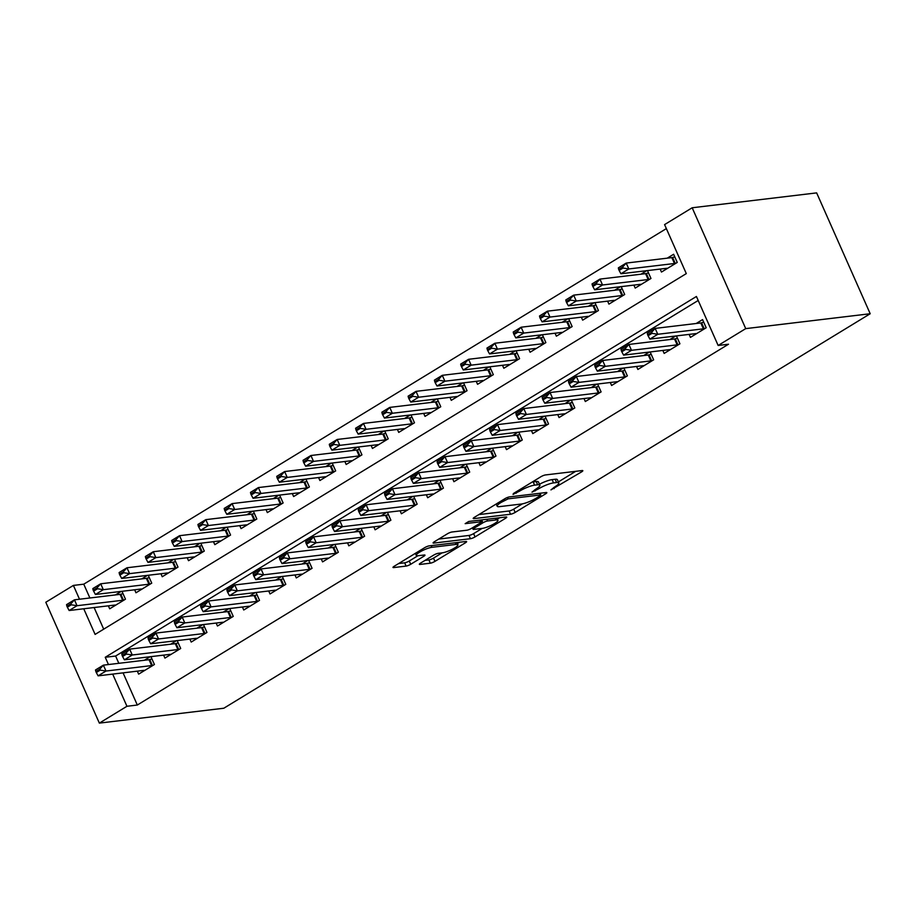 <?xml version="1.0" encoding="UTF-8"?>
<svg xmlns="http://www.w3.org/2000/svg" width="916" height="916" viewBox="0 0 916 916"><rect width="100%" height="100%" fill="white"/><g stroke="black" fill="none" stroke-linecap="round" stroke-linejoin="round"><path stroke-width="1.37" d="M550.94 489.888L581.58 471.889A3.584 0.721 156.1 0 0 582.816 470.687A3.584 0.721 156.1 0 0 582.118 470.561L545.467 474.946A3.584 0.721 156.1 0 0 540.852 476.767L513.452 493.484L513.063 494.411L519.841 490.976A11.461 2.301 156.1 0 1 534.612 485.159L537.669 484.793A11.461 2.301 156.1 0 1 539.89 485.194A11.461 2.301 156.1 0 1 535.929 489.052L532.001 492.155L538.78 488.72A11.461 2.301 156.1 0 1 553.55 482.904L556.607 482.537A11.461 2.301 156.1 0 1 558.829 482.927A11.461 2.301 156.1 0 1 554.867 486.797L550.94 489.888M420.593 563.088A3.584 0.721 156.1 0 0 419.356 564.302A3.584 0.721 156.1 0 0 420.055 564.428L430.337 563.191A3.584 0.721 156.1 0 0 434.951 561.371L465.385 542.799A3.584 0.721 156.1 0 0 466.622 541.596A3.584 0.721 156.1 0 0 465.935 541.471L429.272 545.856A3.584 0.721 156.1 0 0 424.658 547.676L394.224 566.248A3.584 0.721 156.1 0 0 392.987 567.451A3.584 0.721 156.1 0 0 393.685 567.577L406.109 566.088A3.584 0.721 156.1 0 0 410.723 564.267L423.742 556.321A3.584 0.721 156.1 0 0 424.978 555.119A3.584 0.721 156.1 0 0 424.291 554.993L418.131 555.726A9.572 1.924 156.1 0 1 416.276 555.394A9.572 1.924 156.1 0 1 421.784 550.94A9.572 1.924 156.1 0 1 431.928 547.31L456.054 544.425A9.572 1.924 156.1 0 1 457.908 544.757A9.572 1.924 156.1 0 1 452.412 549.211A9.572 1.924 156.1 0 1 442.256 552.84L438.237 553.321A3.584 0.721 156.1 0 0 433.623 555.142L420.593 563.088M123.065 672.859L137.32 705.034L126.946 706.282L99.352 723.113L223.825 708.228L870.2 313.741L816.648 192.887L692.175 207.772L664.581 224.603L686.302 273.609L95.104 634.41L83.745 608.774M137.32 705.034L728.518 344.221L718.144 345.469L745.727 328.626L870.2 313.741M510.544 514.242A3.584 0.721 156.1 0 0 515.158 512.422L545.592 493.85A3.584 0.721 156.1 0 0 546.829 492.648A3.584 0.721 156.1 0 0 546.142 492.522L509.491 496.896A3.584 0.721 156.1 0 0 504.876 498.716L474.442 517.288A3.584 0.721 156.1 0 0 473.206 518.502A3.584 0.721 156.1 0 0 473.893 518.628L510.544 514.242L509.101 510.979A3.584 0.721 156.1 0 0 513.716 509.159L522.395 503.857M505.495 518.33L475.06 536.902A3.584 0.721 156.1 0 1 470.446 538.711L433.795 543.096A3.584 0.721 156.1 0 1 433.096 542.97A3.584 0.721 156.1 0 1 434.333 541.768L447.363 533.822A3.584 0.721 156.1 0 1 451.977 532.001L466.839 530.227A3.584 0.721 156.1 0 0 471.454 528.406L480.099 523.139A3.584 0.721 156.1 0 0 481.335 521.925A3.584 0.721 156.1 0 0 480.637 521.799L465.156 523.654L468.774 521.456L506.033 516.99A3.584 0.721 156.1 0 1 506.731 517.116A3.584 0.721 156.1 0 1 505.495 518.33L504.956 517.128M121.233 591.404L115.45 594.919M147.499 575.362L141.728 578.889M173.777 559.321L168.006 562.848M200.054 543.291L194.272 546.818M226.332 527.25L220.55 530.776M252.598 511.22L246.828 514.746M278.876 495.178L273.105 498.705M305.154 479.148L299.383 482.675M331.432 463.107L325.649 466.633M357.709 447.077L351.927 450.603M383.976 431.035L378.205 434.562M410.254 415.005L404.483 418.532M436.531 398.964L430.749 402.49M462.809 382.934L457.027 386.46M489.087 366.892L483.305 370.419M515.353 350.862L509.582 354.389M541.631 334.821L535.86 338.348M567.909 318.791L562.126 322.317M594.186 302.749L588.404 306.276M620.453 286.719L614.682 290.235M646.73 270.678L640.96 274.205M689.107 334.397L690.435 337.386L706.19 327.756L702.572 319.592L696.183 323.497M662.829 350.439L664.157 353.416L679.924 343.798L676.432 335.92M636.563 366.469L637.88 369.457L653.646 359.828L650.154 351.95M610.285 382.51L611.602 385.487L627.368 375.869L623.876 367.992M584.007 398.54L585.324 401.529L601.091 391.899L597.598 384.022M557.73 414.582L559.058 417.559L574.824 407.941L571.332 400.063M531.463 430.623L532.78 433.6L548.547 423.971L545.054 416.093M505.185 446.653L506.502 449.63L522.269 440.012L518.777 432.134M478.908 462.695L480.224 465.671L495.991 456.054L492.499 448.164M452.63 478.725L453.947 481.702L469.713 472.084L466.221 464.206M426.352 494.766L427.68 497.743L443.447 488.125L439.955 480.247M400.086 510.796L401.403 513.773L417.169 504.155L413.677 496.277M373.808 526.837L375.125 529.814L390.892 520.196L387.399 512.319M347.53 542.867L348.847 545.844L364.614 536.226L361.122 528.349M321.253 558.909L322.581 561.886L338.336 552.268L334.855 544.39M294.975 574.939L296.303 577.927L312.07 568.298L308.577 560.42M268.709 590.98L270.025 593.957L285.792 584.339L282.3 576.462M242.431 607.01L243.748 609.999L259.514 600.369L256.022 592.492M216.153 623.052L217.47 626.029L233.236 616.411L229.744 608.533M189.875 639.082L191.204 642.07L206.959 632.441L203.478 624.563M163.598 655.123L164.926 658.1L180.692 648.482L177.2 640.605M698.21 300.471L115.611 656.039L118.828 663.31M675.687 336.012L669.905 339.527M649.41 352.042L643.627 355.568M623.132 368.083L617.361 371.61M596.854 384.113L591.083 387.64M570.576 400.155L564.806 403.681M544.31 416.185L538.528 419.711M518.032 432.226L512.25 435.753M491.755 448.256L485.984 451.783M465.477 464.298L459.706 467.824M439.211 480.327L433.428 483.854M412.933 496.369L407.151 499.896M386.655 512.399L380.873 515.926M360.377 528.44L354.606 531.967M334.1 544.47L328.329 547.997M307.833 560.512L302.051 564.038M281.555 576.542L275.773 580.068M255.278 592.583L249.507 596.11M229 608.625L223.229 612.14M202.722 624.655L196.951 628.181M176.456 640.696L170.674 644.211M150.178 656.726L144.396 660.253M150.922 656.635L154.415 664.512L138.648 674.142L137.331 671.153M666.356 228.611L83.757 584.179L89.883 597.976M94.108 607.537L103.703 629.166M660.161 269.075L661.478 272.052L677.245 262.434L673.626 254.27L667.237 258.163M647.475 270.586L650.967 278.464L635.2 288.093L633.883 285.105M621.208 286.628L624.701 294.505L608.934 304.123L607.606 301.146M594.931 302.658L598.423 310.535L582.656 320.165L581.339 317.176M568.653 318.699L572.145 326.577L556.378 336.195L555.062 333.218M542.375 334.729L545.867 342.607L530.101 352.236L528.784 349.248M516.097 350.771L519.59 358.648L503.823 368.266L502.506 365.289M489.831 366.801L493.323 374.678L477.557 384.308L476.228 381.319M463.553 382.842L467.046 390.72L451.279 400.338L449.962 397.361M437.275 398.872L440.768 406.75L425.001 416.379L423.684 413.402M410.998 414.914L414.49 422.791L398.723 432.409L397.407 429.432M384.731 430.944L388.212 438.833L372.457 448.451L371.129 445.474M358.454 446.985L361.946 454.863L346.179 464.481L344.851 461.504M332.176 463.027L335.668 470.904L319.902 480.522L318.585 477.545M305.898 479.057L309.39 486.934L293.624 496.552L292.307 493.575M279.62 495.098L283.113 502.976L267.346 512.594L266.029 509.617M253.354 511.128L256.835 519.006L241.08 528.624L239.752 525.647M227.076 527.169L230.569 535.047L214.802 544.665L213.474 541.688M200.799 543.199L204.291 551.077L188.524 560.707L187.208 557.718M174.521 559.241L178.013 567.119L162.246 576.736L160.93 573.76M148.243 575.271L151.735 583.149L135.969 592.778L134.652 589.79M121.977 591.312L125.469 599.19L109.702 608.808L108.374 605.831M99.352 723.113L45.8 602.259L73.394 585.416L79.509 599.224M83.757 584.179L73.394 585.416M718.144 345.469L696.423 296.475L105.237 657.276L108.454 664.547M112.691 674.107L126.946 706.282M745.727 328.626L692.175 207.772M115.611 656.039L105.237 657.276M558.829 482.927L557.375 479.663A11.461 2.301 156.1 0 0 555.153 479.263L556.607 482.537M539.467 484.243A11.461 2.301 156.1 0 1 552.108 479.629L555.153 479.263M539.89 485.194L538.436 481.93A11.461 2.301 156.1 0 0 536.215 481.53L537.669 484.793M532.173 482.056A11.461 2.301 156.1 0 1 533.169 481.896L536.215 481.53M558.371 481.908L575.695 471.328M478.873 514.586L509.101 510.979M539.913 495.922L540.291 494.995L508.117 498.842L501.144 502.392A11.461 2.301 156.1 0 0 497.182 506.25A11.461 2.301 156.1 0 0 499.403 506.651L521.399 504.018A11.461 2.301 156.1 0 0 536.169 498.201L539.913 495.922M499.609 517.758L497.399 519.12M482.205 528.383L473.606 533.627L475.06 536.902M438.764 539.066L468.992 535.448A3.584 0.721 156.1 0 0 473.606 533.627M482.263 528.383A9.572 1.924 156.1 0 0 492.407 524.754A9.572 1.924 156.1 0 0 497.915 520.288A9.572 1.924 156.1 0 0 496.06 519.956L487.564 520.975A3.584 0.721 156.1 0 0 482.938 522.796L474.305 528.063A3.584 0.721 156.1 0 0 473.068 529.276A3.584 0.721 156.1 0 0 473.755 529.402L482.263 528.383M398.655 563.546L404.654 562.825A3.584 0.721 156.1 0 0 409.269 561.004L417.879 555.76M425.024 560.386L428.894 559.928A3.584 0.721 156.1 0 0 433.508 558.107L442.096 552.863M457.37 543.543L459.511 542.238M674.794 256.892L672.607 257.465A3.653 0.733 -23.9 0 1 671.852 257.614L626.212 263.075L628.823 268.949L620.933 273.758L666.573 268.308A3.653 0.733 -23.9 0 1 667.077 268.308L667.478 268.388M622.628 267.048L618.689 269.453L619.124 270.438L623.063 268.033L622.628 267.048L626.212 263.075L618.334 267.884L618.689 269.453M676.157 263.098L675.207 263.35A3.653 0.733 -23.9 0 1 674.462 263.499L628.823 268.949L623.063 268.033M620.933 273.758L619.124 270.438M647.635 334.787L648.07 335.76L652.02 333.355L651.585 332.382L647.635 334.787L647.28 333.218L655.158 328.397L700.797 322.947A3.653 0.733 156.1 0 0 701.553 322.798L703.74 322.226M651.585 332.382L655.158 328.397L657.768 334.283L703.408 328.821A3.653 0.733 156.1 0 0 704.164 328.672L705.102 328.432M696.435 333.722L696.034 333.63A3.653 0.733 156.1 0 0 695.519 333.63L649.891 339.092L657.768 334.283L652.02 333.355M648.07 335.76L649.891 339.092M648.517 272.934L646.33 273.506A3.653 0.733 -23.9 0 1 645.574 273.655L599.934 279.105L602.545 284.99L594.656 289.8L640.295 284.338A3.653 0.733 -23.9 0 1 640.799 284.338L641.2 284.429M596.35 283.078L592.412 285.494L592.847 286.468L596.785 284.063L596.35 283.078L599.934 279.105L592.057 283.914L592.412 285.494M649.879 279.14L648.929 279.38A3.653 0.733 -23.9 0 1 648.185 279.529L602.545 284.99L596.785 284.063M594.656 289.8L592.847 286.468M622.239 288.964L620.052 289.536A3.653 0.733 -23.9 0 1 619.296 289.685L573.656 295.147L576.267 301.02L568.389 305.83L614.029 300.379A3.653 0.733 -23.9 0 1 614.533 300.379L614.934 300.459M570.084 299.12L566.134 301.524L566.569 302.509L570.519 300.105L570.084 299.12L573.656 295.147L565.779 299.956L566.134 301.524M623.601 295.17L622.662 295.421A3.653 0.733 -23.9 0 1 621.907 295.57L576.267 301.02L570.519 300.105M568.389 305.83L566.569 302.509M595.961 305.005L593.774 305.578A3.653 0.733 -23.9 0 1 593.03 305.726L547.39 311.177L549.989 317.062L542.112 321.871L587.751 316.409A3.653 0.733 -23.9 0 1 588.255 316.409L588.656 316.501M543.806 315.161L539.868 317.566L540.303 318.539L544.241 316.135L543.806 315.161L547.39 311.177L539.501 315.997L539.868 317.566M597.324 311.211L596.385 311.451A3.653 0.733 -23.9 0 1 595.629 311.6L549.989 317.062L544.241 316.135M542.112 321.871L540.303 318.539M569.695 321.035L567.508 321.608A3.653 0.733 -23.9 0 1 566.752 321.756L521.112 327.218L523.712 333.092L515.834 337.912L561.474 332.451A3.653 0.733 -23.9 0 1 561.977 332.451L562.378 332.531M517.529 331.191L513.59 333.596L514.025 334.58L517.964 332.176L517.529 331.191L521.112 327.218L513.223 332.027L513.59 333.596M571.046 327.241L570.107 327.493A3.653 0.733 -23.9 0 1 569.351 327.642L523.712 333.092L517.964 332.176M515.834 337.912L514.025 334.58M621.369 350.817L621.804 351.801L625.743 349.397L625.307 348.412L621.369 350.817L621.002 349.248L628.891 344.439L674.531 338.977A3.653 0.733 156.1 0 0 675.275 338.828L677.462 338.256M625.307 348.412L628.891 344.439L631.49 350.313L677.13 344.863A3.653 0.733 156.1 0 0 677.886 344.714L678.825 344.462M670.157 349.752L669.756 349.672A3.653 0.733 156.1 0 0 669.253 349.672L623.613 355.133L631.49 350.313L625.743 349.397M621.804 351.801L623.613 355.133M595.091 366.858L595.526 367.831L599.465 365.427L599.03 364.454L595.091 366.858L594.724 365.289L602.613 360.469L648.253 355.019A3.653 0.733 156.1 0 0 648.997 354.87L651.196 354.297M599.03 364.454L602.613 360.469L605.213 366.354L650.852 360.893A3.653 0.733 156.1 0 0 651.608 360.744L652.547 360.503M643.879 365.793L643.479 365.702A3.653 0.733 156.1 0 0 642.975 365.702L597.335 371.163L605.213 366.354L599.465 365.427M595.526 367.831L597.335 371.163M568.813 382.888L569.248 383.873L573.187 381.468L572.752 380.483L568.813 382.888L568.458 381.319L576.336 376.51L621.975 371.049A3.653 0.733 156.1 0 0 622.731 370.9L624.918 370.327M572.752 380.483L576.336 376.51L578.946 382.384L624.586 376.934A3.653 0.733 156.1 0 0 625.33 376.785L626.281 376.533M617.602 381.823L617.201 381.743A3.653 0.733 156.1 0 0 616.697 381.743L571.057 387.205L578.946 382.384L573.187 381.468M569.248 383.873L571.057 387.205M542.535 398.929L542.97 399.903L546.909 397.498L546.474 396.525L542.535 398.929L542.18 397.361L550.058 392.54L595.698 387.09A3.653 0.733 156.1 0 0 596.453 386.941L598.64 386.369M546.474 396.525L550.058 392.54L552.669 398.426L598.308 392.964A3.653 0.733 156.1 0 0 599.053 392.815L600.003 392.575M591.324 397.865L590.923 397.784A3.653 0.733 156.1 0 0 590.419 397.773L544.78 403.235L552.669 398.426L546.909 397.498M542.97 399.903L544.78 403.235M543.417 337.077L541.23 337.649A3.653 0.733 -23.9 0 1 540.474 337.798L494.835 343.248L497.445 349.133L489.556 353.942L535.196 348.481A3.653 0.733 -23.9 0 1 535.7 348.481L536.1 348.572M491.251 347.233L487.312 349.637L487.747 350.61L491.686 348.206L491.251 347.233L494.835 343.248L486.957 348.069L487.312 349.637M544.78 343.282L543.829 343.523A3.653 0.733 -23.9 0 1 543.085 343.672L497.445 349.133L491.686 348.206M489.556 353.942L487.747 350.61M516.258 414.959L516.693 415.944L520.643 413.54L520.208 412.555L516.258 414.959L515.903 413.391L523.78 408.582L569.42 403.12A3.653 0.733 156.1 0 0 570.176 402.971L572.363 402.399M520.208 412.555L523.78 408.582L526.391 414.456L572.031 409.005A3.653 0.733 156.1 0 0 572.786 408.857L573.725 408.605M565.058 413.895L564.657 413.814A3.653 0.733 156.1 0 0 564.153 413.814L518.513 419.276L526.391 414.456L520.643 413.54M516.693 415.944L518.513 419.276M517.139 353.107L514.952 353.679A3.653 0.733 -23.9 0 1 514.197 353.828L468.557 359.29L471.168 365.163L463.278 369.984L508.918 364.522A3.653 0.733 -23.9 0 1 509.433 364.522L509.834 364.602M464.985 363.263L461.034 365.667L461.469 366.652L465.408 364.247L464.985 363.263L468.557 359.29L460.679 364.099L461.034 365.667M518.502 359.312L517.563 359.564A3.653 0.733 -23.9 0 1 516.807 359.713L471.168 365.163L465.408 364.247M463.278 369.984L461.469 366.652M489.991 431.001L490.426 431.974L494.365 429.57L493.93 428.596L489.991 431.001L489.625 429.432L497.514 424.623L543.154 419.162A3.653 0.733 156.1 0 0 543.898 419.013L546.085 418.44M493.93 428.596L497.514 424.623L500.113 430.497L545.753 425.035A3.653 0.733 156.1 0 0 546.509 424.887L547.447 424.646M538.78 429.936L538.379 429.856A3.653 0.733 156.1 0 0 537.875 429.856L492.236 435.306L500.113 430.497L494.365 429.57M490.426 431.974L492.236 435.306M490.861 369.148L488.675 369.72A3.653 0.733 -23.9 0 1 487.919 369.869L442.291 375.32L444.89 381.205L437.012 386.014L482.652 380.552A3.653 0.733 -23.9 0 1 483.156 380.564L483.556 380.644M438.707 379.304L434.768 381.709L435.192 382.682L439.142 380.277L438.707 379.304L442.291 375.32L434.402 380.14L434.768 381.709M492.224 375.354L491.285 375.594A3.653 0.733 -23.9 0 1 490.529 375.743L444.89 381.205L439.142 380.277M437.012 386.014L435.192 382.682M463.714 447.031L464.149 448.016L468.087 445.611L467.652 444.626L463.714 447.031L463.347 445.462L471.236 440.653L516.876 435.192A3.653 0.733 156.1 0 0 517.632 435.043L519.819 434.47M467.652 444.626L471.236 440.653L473.835 446.539L519.475 441.077A3.653 0.733 156.1 0 0 520.231 440.928L521.17 440.676M512.502 445.966L512.101 445.886A3.653 0.733 156.1 0 0 511.597 445.886L465.958 451.348L473.835 446.539L468.087 445.611M464.149 448.016L465.958 451.348M464.595 385.178L462.397 385.75A3.653 0.733 -23.9 0 1 461.653 385.899L416.013 391.361L418.612 397.235L410.734 402.055L456.374 396.594A3.653 0.733 -23.9 0 1 456.878 396.594L457.279 396.674M412.429 395.334L408.49 397.739L408.925 398.723L412.864 396.319L412.429 395.334L416.013 391.361L408.124 396.17L408.49 397.739M465.946 391.384L465.007 391.636A3.653 0.733 -23.9 0 1 464.252 391.785L418.612 397.235L412.864 396.319M410.734 402.055L408.925 398.723M437.436 463.072L437.871 464.046L441.81 461.641L441.375 460.668L437.436 463.072L437.081 461.504L444.958 456.695L490.598 451.233A3.653 0.733 156.1 0 0 491.354 451.084L493.541 450.512M441.375 460.668L444.958 456.695L447.569 462.569L493.209 457.107A3.653 0.733 156.1 0 0 493.953 456.958L494.903 456.718M486.224 462.007L485.824 461.927A3.653 0.733 156.1 0 0 485.32 461.927L439.68 467.378L447.569 462.569L441.81 461.641M437.871 464.046L439.68 467.378M438.317 401.219L436.13 401.792A3.653 0.733 -23.9 0 1 435.375 401.941L389.735 407.402L392.346 413.276L384.457 418.085L430.096 412.635A3.653 0.733 -23.9 0 1 430.6 412.635L431.001 412.715M386.151 411.376L382.212 413.78L382.648 414.753L386.586 412.349L386.151 411.376L389.735 407.402L381.858 412.211L382.212 413.78M439.669 407.425L438.73 407.666A3.653 0.733 -23.9 0 1 437.974 407.815L392.346 413.276L386.586 412.349M384.457 418.085L382.648 414.753M411.158 479.102L411.593 480.087L415.532 477.683L415.108 476.698L411.158 479.102L410.803 477.534L418.681 472.725L464.32 467.263A3.653 0.733 156.1 0 0 465.076 467.114L467.263 466.553M415.108 476.698L418.681 472.725L421.291 478.61L466.931 473.148A3.653 0.733 156.1 0 0 467.687 473L468.626 472.748M459.958 478.049L459.557 477.957A3.653 0.733 156.1 0 0 459.042 477.957L413.402 483.419L421.291 478.61L415.532 477.683M411.593 480.087L413.402 483.419M412.04 417.249L409.853 417.822A3.653 0.733 -23.9 0 1 409.097 417.971L363.457 423.432L366.068 429.318L358.179 434.127L403.819 428.665A3.653 0.733 -23.9 0 1 404.322 428.665L404.723 428.745M359.874 427.406L355.935 429.81L356.37 430.795L360.309 428.39L359.874 427.406L363.457 423.432L355.58 428.241L355.935 429.81M413.402 423.455L412.452 423.707A3.653 0.733 -23.9 0 1 411.708 423.856L366.068 429.318L360.309 428.39M358.179 434.127L356.37 430.795M384.892 495.144L385.315 496.117L389.266 493.713L388.831 492.739L384.892 495.144L384.525 493.575L392.414 488.766L438.043 483.305A3.653 0.733 156.1 0 0 438.798 483.156L440.985 482.583M388.831 492.739L392.414 488.766L395.014 494.64L440.653 489.178A3.653 0.733 156.1 0 0 441.409 489.03L442.348 488.789M433.68 494.079L433.279 493.999A3.653 0.733 156.1 0 0 432.776 493.999L387.136 499.449L395.014 494.64L389.266 493.713M385.315 496.117L387.136 499.449M385.762 433.291L383.575 433.863A3.653 0.733 -23.9 0 1 382.819 434.012L337.18 439.474L339.79 445.348L331.913 450.157L377.541 444.707A3.653 0.733 -23.9 0 1 378.056 444.707L378.457 444.787M333.607 443.447L329.657 445.852L330.092 446.825L334.031 444.42L333.607 443.447L337.18 439.474L329.302 444.283L329.657 445.852M387.125 439.497L386.186 439.737A3.653 0.733 -23.9 0 1 385.43 439.886L339.79 445.348L334.031 444.42M331.913 450.157L330.092 446.825M358.614 511.174L359.049 512.159L362.988 509.754L362.553 508.769L358.614 511.174L358.248 509.605L366.137 504.796L411.776 499.346A3.653 0.733 156.1 0 0 412.521 499.186L414.708 498.625M362.553 508.769L366.137 504.796L368.736 510.681L414.375 505.22A3.653 0.733 156.1 0 0 415.131 505.071L416.07 504.819M407.402 510.12L407.002 510.029A3.653 0.733 156.1 0 0 406.498 510.029L360.858 515.49L368.736 510.681L362.988 509.754M359.049 512.159L360.858 515.49M359.484 449.332L357.297 449.893A3.653 0.733 -23.9 0 1 356.553 450.042L310.913 455.504L313.512 461.389L305.635 466.198L351.275 460.737A3.653 0.733 -23.9 0 1 351.778 460.737L352.179 460.828M307.329 459.477L303.391 461.882L303.814 462.866L307.765 460.462L307.329 459.477L310.913 455.504L303.024 460.313L303.391 461.882M360.847 455.527L359.908 455.779A3.653 0.733 -23.9 0 1 359.152 455.928L313.512 461.389L307.765 460.462M305.635 466.198L303.814 462.866M332.336 527.215L332.771 528.188L336.71 525.784L336.275 524.811L332.336 527.215L331.981 525.647L339.859 520.838L385.499 515.376A3.653 0.733 156.1 0 0 386.254 515.227L388.441 514.655M336.275 524.811L339.859 520.838L342.47 526.711L388.098 521.261A3.653 0.733 156.1 0 0 388.853 521.101L389.792 520.861M381.125 526.15L380.724 526.07A3.653 0.733 156.1 0 0 380.22 526.07L334.58 531.52L342.47 526.711L336.71 525.784M332.771 528.188L334.58 531.52M333.218 465.362L331.02 465.935A3.653 0.733 -23.9 0 1 330.275 466.084L284.636 471.545L287.235 477.419L279.357 482.228L324.997 476.778A3.653 0.733 -23.9 0 1 325.501 476.778L325.901 476.858M281.052 475.519L277.113 477.923L277.548 478.896L281.487 476.492L281.052 475.519L284.636 471.545L276.746 476.354L277.113 477.923M334.569 471.568L333.63 471.809A3.653 0.733 -23.9 0 1 332.874 471.958L287.235 477.419L281.487 476.492M279.357 482.228L277.548 478.896M306.059 543.245L306.494 544.23L310.432 541.825L309.997 540.841L306.059 543.245L305.704 541.677L313.581 536.868L359.221 531.417A3.653 0.733 156.1 0 0 359.977 531.257L362.163 530.696M309.997 540.841L313.581 536.868L316.192 542.753L361.831 537.291A3.653 0.733 156.1 0 0 362.576 537.142L363.526 536.89M354.847 542.192L354.446 542.1A3.653 0.733 156.1 0 0 353.942 542.1L308.303 547.562L316.192 542.753L310.432 541.825M306.494 544.23L308.303 547.562M306.94 481.404L304.753 481.965A3.653 0.733 -23.9 0 1 303.998 482.125L258.358 487.575L260.968 493.461L253.079 498.27L298.719 492.808A3.653 0.733 -23.9 0 1 299.223 492.808L299.624 492.9M254.774 491.549L250.835 493.953L251.27 494.938L255.209 492.533L254.774 491.549L258.358 487.575L250.48 492.384L250.835 493.953M308.291 487.598L307.352 487.85A3.653 0.733 -23.9 0 1 306.608 487.999L260.968 493.461L255.209 492.533M253.079 498.27L251.27 494.938M279.781 559.287L280.216 560.271L284.155 557.855L283.731 556.882L279.781 559.287L279.426 557.718L287.303 552.909L332.943 547.447A3.653 0.733 156.1 0 0 333.699 547.299L335.886 546.726M283.731 556.882L287.303 552.909L289.914 558.783L335.554 553.333A3.653 0.733 156.1 0 0 336.309 553.172L337.248 552.932M328.581 558.222L328.18 558.142A3.653 0.733 156.1 0 0 327.665 558.142L282.036 563.592L289.914 558.783L284.155 557.855M280.216 560.271L282.036 563.592M280.662 497.434L278.475 498.006A3.653 0.733 -23.9 0 1 277.72 498.155L232.08 503.617L234.691 509.491L226.802 514.3L272.441 508.849A3.653 0.733 -23.9 0 1 272.945 508.849L273.346 508.93M228.496 507.59L224.557 509.994L224.993 510.968L228.931 508.563L228.496 507.59L232.08 503.617L224.202 508.426L224.557 509.994M282.025 503.64L281.075 503.88A3.653 0.733 -23.9 0 1 280.33 504.04L234.691 509.491L228.931 508.563M226.802 514.3L224.993 510.968M253.514 575.317L253.938 576.301L257.888 573.897L257.453 572.912L253.514 575.317L253.148 573.748L261.037 568.939L306.677 563.489A3.653 0.733 156.1 0 0 307.421 563.329L309.608 562.768M257.453 572.912L261.037 568.939L263.636 574.824L309.276 569.363A3.653 0.733 156.1 0 0 310.032 569.214L310.971 568.973M302.303 574.263L301.902 574.172A3.653 0.733 156.1 0 0 301.398 574.172L255.759 579.633L263.636 574.824L257.888 573.897M253.938 576.301L255.759 579.633M254.385 513.475L252.198 514.036A3.653 0.733 -23.9 0 1 251.442 514.197L205.802 519.647L208.413 525.532L200.535 530.341L246.175 524.879A3.653 0.733 -23.9 0 1 246.679 524.879L247.08 524.971M202.23 523.62L198.28 526.024L198.715 527.009L202.665 524.605L202.23 523.62L205.802 519.647L197.925 524.456L198.28 526.024M255.747 519.67L254.808 519.922A3.653 0.733 -23.9 0 1 254.053 520.07L208.413 525.532L202.665 524.605M200.535 530.341L198.715 527.009M227.237 591.358L227.672 592.343L231.611 589.938L231.175 588.954L227.237 591.358L226.87 589.79L234.759 584.981L280.399 579.519A3.653 0.733 156.1 0 0 281.143 579.37L283.342 578.798M231.175 588.954L234.759 584.981L237.359 590.854L282.998 585.404A3.653 0.733 156.1 0 0 283.754 585.244L284.693 585.003M276.025 590.293L275.624 590.213A3.653 0.733 156.1 0 0 275.121 590.213L229.481 595.663L237.359 590.854L231.611 589.938M227.672 592.343L229.481 595.663M228.107 529.505L225.92 530.078A3.653 0.733 -23.9 0 1 225.176 530.227L179.536 535.688L182.135 541.562L174.258 546.371L219.897 540.921A3.653 0.733 -23.9 0 1 220.401 540.921L220.802 541.001M175.952 539.661L172.013 542.066L172.448 543.051L176.387 540.635L175.952 539.661L179.536 535.688L171.647 540.497L172.013 542.066M229.469 535.711L228.531 535.952A3.653 0.733 -23.9 0 1 227.775 536.112L182.135 541.562L176.387 540.635M174.258 546.371L172.448 543.051M200.959 607.4L201.394 608.373L205.333 605.968L204.898 604.984L200.959 607.4L200.604 605.82L208.482 601.01L254.121 595.56A3.653 0.733 156.1 0 0 254.877 595.411L257.064 594.839M204.898 604.984L208.482 601.01L211.092 606.896L256.732 601.434A3.653 0.733 156.1 0 0 257.476 601.285L258.415 601.045M249.747 606.335L249.347 606.243A3.653 0.733 156.1 0 0 248.843 606.243L203.203 611.705L211.092 606.896L205.333 605.968M201.394 608.373L203.203 611.705M201.841 545.547L199.654 546.108A3.653 0.733 -23.9 0 1 198.898 546.268L153.258 551.718L155.857 557.604L147.98 562.413L193.619 556.951A3.653 0.733 -23.9 0 1 194.123 556.951L194.524 557.043M149.674 555.691L145.736 558.096L146.171 559.081L150.109 556.676L149.674 555.691L153.258 551.718L145.369 556.527L145.736 558.096M203.192 551.753L202.253 551.993A3.653 0.733 -23.9 0 1 201.497 552.142L155.857 557.604L150.109 556.676M147.98 562.413L146.171 559.081M174.681 623.43L175.116 624.414L179.055 622.01L178.62 621.025L174.681 623.43L174.326 621.861L182.204 617.052L227.844 611.59A3.653 0.733 156.1 0 0 228.599 611.441L230.786 610.869M178.62 621.025L182.204 617.052L184.814 622.926L230.454 617.476A3.653 0.733 156.1 0 0 231.198 617.327L232.149 617.075M223.47 622.365L223.069 622.285A3.653 0.733 156.1 0 0 222.565 622.285L176.925 627.735L184.814 622.926L179.055 622.01M175.116 624.414L176.925 627.735M175.563 561.577L173.376 562.149A3.653 0.733 -23.9 0 1 172.62 562.298L126.981 567.76L129.591 573.634L121.702 578.443L167.342 572.992A3.653 0.733 -23.9 0 1 167.846 572.992L168.246 573.072M123.397 571.733L119.458 574.137L119.893 575.122L123.832 572.718L123.397 571.733L126.981 567.76L119.103 572.569L119.458 574.137M176.925 567.783L175.975 568.023A3.653 0.733 -23.9 0 1 175.231 568.183L129.591 573.634L123.832 572.718M121.702 578.443L119.893 575.122M148.403 639.471L148.839 640.444L152.789 638.04L152.354 637.067L148.403 639.471L148.049 637.891L155.926 633.082L201.566 627.632A3.653 0.733 156.1 0 0 202.321 627.483L204.508 626.91M152.354 637.067L155.926 633.082L158.537 638.967L204.176 633.506A3.653 0.733 156.1 0 0 204.932 633.357L205.871 633.116M197.203 638.406L196.803 638.315A3.653 0.733 156.1 0 0 196.299 638.315L150.659 643.776L158.537 638.967L152.789 638.04M148.839 640.444L150.659 643.776M149.285 577.618L147.098 578.191A3.653 0.733 -23.9 0 1 146.342 578.34L100.703 583.79L103.313 589.675L95.424 594.484L141.064 589.022A3.653 0.733 -23.9 0 1 141.568 589.022L141.969 589.114M97.119 587.763L93.18 590.179L93.615 591.152L97.554 588.748L97.119 587.763L100.703 583.79L92.825 588.599L93.18 590.179M150.648 583.824L149.697 584.065A3.653 0.733 -23.9 0 1 148.953 584.213L103.313 589.675L97.554 588.748M95.424 594.484L93.615 591.152M122.137 655.501L122.572 656.486L126.511 654.081L126.076 653.097L122.137 655.501L121.771 653.932L129.66 649.123L175.299 643.662A3.653 0.733 156.1 0 0 176.044 643.513L178.231 642.94M126.076 653.097L129.66 649.123L132.259 654.997L177.899 649.547A3.653 0.733 156.1 0 0 178.654 649.398L179.593 649.146M170.926 654.436L170.525 654.356A3.653 0.733 156.1 0 0 170.021 654.356L124.381 659.818L132.259 654.997L126.511 654.081M122.572 656.486L124.381 659.818M123.007 593.648L120.82 594.221A3.653 0.733 -23.9 0 1 120.065 594.37L74.436 599.831L77.036 605.705L69.158 610.514L114.798 605.064A3.653 0.733 -23.9 0 1 115.302 605.064L115.702 605.144M70.853 603.804L66.902 606.209L67.337 607.193L71.288 604.789L70.853 603.804L74.436 599.831L66.547 604.64L66.902 606.209M124.37 599.854L123.431 600.106A3.653 0.733 -23.9 0 1 122.675 600.255L77.036 605.705L71.288 604.789M69.158 610.514L67.337 607.193M95.859 671.543L96.294 672.516L100.233 670.111L99.798 669.138L95.859 671.543L95.493 669.974L103.382 665.153L149.022 659.703A3.653 0.733 156.1 0 0 149.777 659.554L151.964 658.982M99.798 669.138L103.382 665.153L105.981 671.039L151.621 665.577A3.653 0.733 156.1 0 0 152.377 665.428L153.316 665.188M144.648 670.478L144.247 670.386A3.653 0.733 156.1 0 0 143.743 670.386L98.104 675.848L105.981 671.039L100.233 670.111M96.294 672.516L98.104 675.848M553.688 487.518L554.169 488.617M515.811 492.041L516.292 493.14M534.749 489.774L535.23 490.884M552.108 479.629L553.55 482.904M538.23 487.484L538.78 488.72M533.169 481.896L534.612 485.159M519.361 489.877L519.841 490.976M581.042 470.687L581.58 471.889M473.572 517.906L473.893 518.628M545.066 492.648L545.592 493.85M513.716 509.159L515.158 512.422M539.547 493.312L540.291 494.995M507.498 497.457L508.117 498.842M504.395 499.014L504.888 500.113M500.663 501.292L501.144 502.392M468.992 535.448L470.446 538.711M433.474 542.375L433.795 543.096M479.892 520.116L480.637 521.799M495.316 518.273L496.06 519.956M486.808 519.292L487.564 520.975M481.667 519.91L482.938 522.796M473.812 526.963L474.305 528.063M455.309 542.741L456.054 544.425M431.184 545.627L431.928 547.31M423.215 555.119L423.742 556.321M409.269 561.004L410.723 564.267M404.654 562.825L406.109 566.088M393.365 566.855L393.685 567.577M464.859 541.596L465.385 542.799M433.508 558.107L434.951 561.371M428.894 559.928L430.337 563.191M419.734 563.706L420.055 564.428M671.852 257.614L674.462 263.499M672.607 257.465L675.207 263.35M704.164 328.672L701.553 322.798M703.408 328.821L700.797 322.947M645.574 273.655L648.185 279.529M646.33 273.506L648.929 279.38M619.296 289.685L621.907 295.57M620.052 289.536L622.662 295.421M593.03 305.726L595.629 311.6M593.774 305.578L596.385 311.451M566.752 321.756L569.351 327.642M567.508 321.608L570.107 327.493M677.886 344.714L675.275 338.828M677.13 344.863L674.531 338.977M651.608 360.744L648.997 354.87M650.852 360.893L648.253 355.019M625.33 376.785L622.731 370.9M624.586 376.934L621.975 371.049M599.053 392.815L596.453 386.941M598.308 392.964L595.698 387.09M540.474 337.798L543.085 343.672M541.23 337.649L543.829 343.523M572.786 408.857L570.176 402.971M572.031 409.005L569.42 403.12M514.197 353.828L516.807 359.713M514.952 353.679L517.563 359.564M546.509 424.887L543.898 419.013M545.753 425.035L543.154 419.162M487.919 369.869L490.529 375.743M488.675 369.72L491.285 375.594M520.231 440.928L517.632 435.043M519.475 441.077L516.876 435.192M461.653 385.899L464.252 391.785M462.397 385.75L465.007 391.636M493.953 456.958L491.354 451.084M493.209 457.107L490.598 451.233M435.375 401.941L437.974 407.815M436.13 401.792L438.73 407.666M467.687 473L465.076 467.114M466.931 473.148L464.32 467.263M409.097 417.971L411.708 423.856M409.853 417.822L412.452 423.707M441.409 489.03L438.798 483.156M440.653 489.178L438.043 483.305M382.819 434.012L385.43 439.886M383.575 433.863L386.186 439.737M415.131 505.071L412.521 499.186M414.375 505.22L411.776 499.346M356.553 450.042L359.152 455.928M357.297 449.893L359.908 455.779M388.853 521.101L386.254 515.227M388.098 521.261L385.499 515.376M330.275 466.084L332.874 471.958M331.02 465.935L333.63 471.809M362.576 537.142L359.977 531.257M361.831 537.291L359.221 531.417M303.998 482.125L306.608 487.999M304.753 481.965L307.352 487.85M336.309 553.172L333.699 547.299M335.554 553.333L332.943 547.447M277.72 498.155L280.33 504.04M278.475 498.006L281.075 503.88M310.032 569.214L307.421 563.329M309.276 569.363L306.677 563.489M251.442 514.197L254.053 520.07M252.198 514.036L254.808 519.922M283.754 585.244L281.143 579.37M282.998 585.404L280.399 579.519M225.176 530.227L227.775 536.112M225.92 530.078L228.531 535.952M257.476 601.285L254.877 595.411M256.732 601.434L254.121 595.56M198.898 546.268L201.497 552.142M199.654 546.108L202.253 551.993M231.198 617.327L228.599 611.441M230.454 617.476L227.844 611.59M172.62 562.298L175.231 568.183M173.376 562.149L175.975 568.023M204.932 633.357L202.321 627.483M204.176 633.506L201.566 627.632M146.342 578.34L148.953 584.213M147.098 578.191L149.697 584.065M178.654 649.398L176.044 643.513M177.899 649.547L175.299 643.662M120.065 594.37L122.675 600.255M120.82 594.221L123.431 600.106M152.377 665.428L149.777 659.554M151.621 665.577L149.022 659.703M539.971 493.255L540.772 495.075M496.197 504.018L497.182 506.25M480.499 520.048L481.335 521.925M496.941 518.078L497.915 520.288M472.416 527.822L473.068 529.276M456.935 542.547L457.908 544.757M415.36 553.344L416.276 555.394"/></g></svg>
